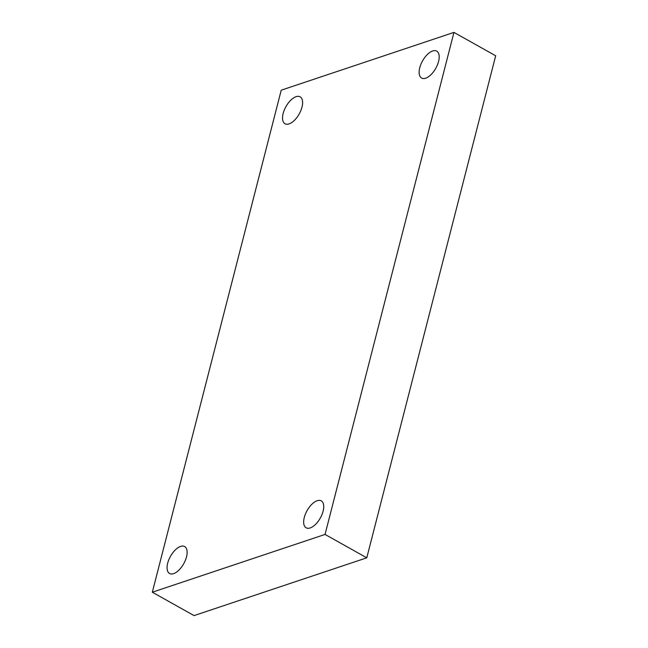 <?xml version="1.0" encoding="UTF-8"?>
<svg xmlns="http://www.w3.org/2000/svg" width="648" height="648" viewBox="0 0 648 648"><rect width="100%" height="100%" fill="white"/><g stroke="black" fill="none" stroke-linecap="round" stroke-linejoin="round"><path stroke-width="0.97" d="M453.948 32.4L325.045 534.43L152.321 592.215L281.224 90.185L453.948 32.4L495.68 55.785L366.776 557.815L325.045 534.43M366.776 557.815L194.052 615.6L152.321 592.215M289.081 123.898A15.447 7.582 -60.7 0 0 300.842 110.573A15.447 7.582 -60.7 0 0 300.121 96.811A15.447 7.582 -60.7 0 0 285.962 106.58A15.447 7.582 -60.7 0 0 285.023 123.76A15.447 7.582 -60.7 0 0 289.081 123.898M173.607 573.642A15.447 7.582 -60.7 0 0 185.36 560.317A15.447 7.582 -60.7 0 0 184.648 546.556A15.447 7.582 -60.7 0 0 170.489 556.324A15.447 7.582 -60.7 0 0 169.549 573.496A15.447 7.582 -60.7 0 0 173.607 573.642M310.198 527.942A15.447 7.582 -60.7 0 0 321.959 514.617A15.447 7.582 -60.7 0 0 321.246 500.855A15.447 7.582 -60.7 0 0 307.079 510.624A15.447 7.582 -60.7 0 0 306.148 527.804A15.447 7.582 -60.7 0 0 310.198 527.942M425.671 78.197A15.447 7.582 -60.7 0 0 437.432 64.873A15.447 7.582 -60.7 0 0 436.72 51.119A15.447 7.582 -60.7 0 0 422.553 60.88A15.447 7.582 -60.7 0 0 421.621 78.06A15.447 7.582 -60.7 0 0 425.671 78.197"/></g></svg>

